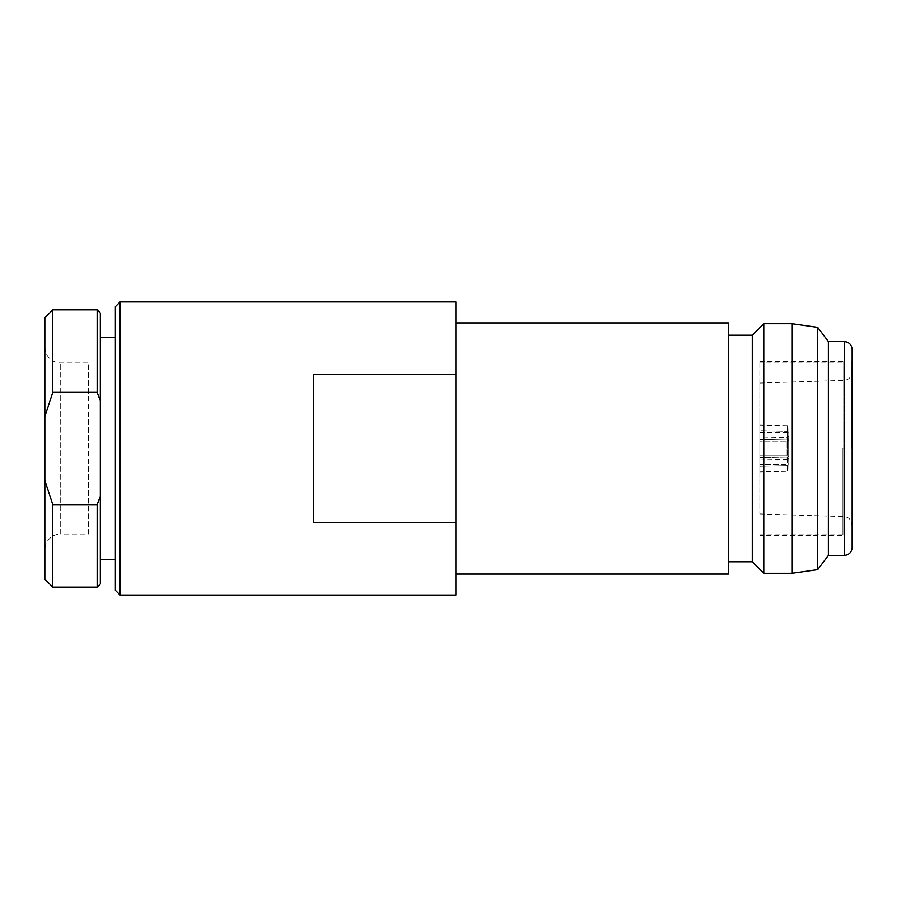 <?xml version="1.0" encoding="UTF-8"?>
<svg xmlns="http://www.w3.org/2000/svg" width="897" height="897" viewBox="0 0 897 897"><rect width="100%" height="100%" fill="white"/><g stroke="black" fill="none" stroke-linecap="round" stroke-linejoin="round"><path stroke-width="0.67" stroke-dasharray="4.49 3.36" d="M759.882 448.5L759.882 432.589L787.297 432.589A25.43 0.572 -90 0 1 787.42 448.5A25.43 0.572 -90 0 0 787.297 432.589L788.855 433.711L787.297 432.589L759.882 432.589L759.882 464.411L759.882 455.855L787.106 455.855L788.721 456.999L788.721 440.001L788.721 456.999L787.106 455.855L787.106 441.145L788.721 440.001L788.855 433.711L788.721 440.001L787.106 441.145L787.106 455.855L759.882 455.855L759.882 432.589L759.882 441.145L787.106 441.145L759.882 441.145L759.882 464.411L787.297 464.411L788.855 463.289L788.855 433.711L788.855 463.289L787.297 464.411A25.43 0.572 -90 0 0 787.42 448.5A25.43 0.572 -90 0 1 787.297 464.411L759.882 464.411L759.882 383.064L759.882 513.936L759.882 361.356L759.882 448.5M759.882 425.066L759.882 430.672L787.297 431.278L788.855 432.444L788.721 438.723L788.777 436.099L788.721 438.723L787.106 439.833L788.721 438.723L788.968 427.308L788.855 432.444L787.297 431.278L787.42 425.683L787.297 431.278L759.882 430.672L759.882 439.227L787.106 439.833L787.151 437.646L787.106 439.833L759.882 439.227L759.882 425.066L787.42 425.683L788.968 427.308M759.882 437.041L759.882 439.227L759.882 437.041L787.151 437.646L788.777 436.099M788.968 469.692L788.855 464.556L787.297 465.722L787.42 471.317L787.297 465.722L788.855 464.556L788.721 458.277L788.777 460.901L788.721 458.277L787.106 457.167L787.151 459.354L787.106 457.167L788.721 458.277L788.968 469.692L787.42 471.317L759.882 471.934M851.836 448.5L851.836 361.356L851.836 448.5M44.85 347.094A15.843 15.843 0 0 0 60.693 362.937L88.399 362.937L88.399 534.063L60.693 534.063L60.693 362.937L60.693 534.063A15.843 15.843 0 0 0 44.85 549.906L44.85 347.094L44.85 549.906M44.85 317.785L44.85 416.567L52.777 392.337L52.777 309.857M100.307 583.969L100.307 496.31L97.134 504.663L97.134 587.143M97.134 309.857L97.134 392.337L100.307 400.69L100.307 496.31M52.777 392.337L97.134 392.337M88.399 534.063L88.399 362.937M100.307 337.586L100.307 559.414L100.307 337.586M115.365 559.414L115.365 337.586L115.365 559.414M115.365 306.684L115.365 590.316M120.108 595.07L120.108 301.93M313.423 522.76L313.423 374.24L456.024 374.24L456.024 522.76L313.423 522.76L313.423 374.24L313.423 522.76M456.024 595.07L456.024 522.76M456.024 448.5L456.024 574.069L456.024 448.5M728.555 574.069L728.555 322.931M752.325 561.791L752.325 335.209M763.818 573.284L763.818 323.716M791.939 573.284L791.939 323.716M817.672 569.662L817.672 327.338M828.38 555.456L828.38 341.544M852.15 547.529L852.15 349.471M456.024 374.24L456.024 301.93M52.777 587.143L52.777 504.663L97.134 504.663M100.307 400.69L100.307 313.031M44.85 416.567L44.85 579.215M52.777 504.663L44.85 480.433M759.882 457.773L759.882 466.328L787.297 465.722L759.882 466.328L759.882 457.773L787.106 457.167L759.882 457.773C759.882 460.654 759.882 460.654 759.882 457.773C759.882 460.654 759.882 460.654 759.882 457.773M759.882 466.328C759.882 473.672 759.882 473.672 759.882 466.328C759.882 473.672 759.882 473.672 759.882 466.328M843.752 448.5L843.752 361.356L843.752 448.5M842.956 448.5L842.956 534.859L842.956 448.5M844.167 448.5L844.167 516.638L844.167 448.5M844.223 555.456L844.223 341.544M759.882 513.936L844.167 516.638C848.842 517.221 851.399 519.856 851.836 524.554M759.882 383.064L844.167 380.362C848.842 379.779 851.399 377.144 851.836 372.446M759.882 459.959L787.151 459.354L788.777 460.901M759.882 361.356L843.752 361.356L842.956 362.141L759.882 362.141M759.882 534.859L842.956 534.859L843.752 535.644L759.882 535.644"/><path stroke-width="1.35" d="M44.85 317.785L52.777 309.857L97.134 309.857L97.134 392.337L52.777 392.337L44.85 416.567L44.85 317.785M100.307 496.31L100.307 583.969L97.134 587.143L97.134 504.663L100.307 496.31L100.307 400.69L97.134 392.337M100.307 559.414L115.365 559.414M100.307 337.586L115.365 337.586M120.108 595.07L115.365 590.316L115.365 306.684L120.108 301.93L120.108 595.07L456.024 595.07L456.024 301.93L120.108 301.93M456.024 374.24L313.423 374.24L313.423 522.76L456.024 522.76M456.024 322.931L728.555 322.931L728.555 574.069L456.024 574.069M728.555 335.209L752.325 335.209L752.325 561.791L763.818 573.284L791.939 573.284L791.939 323.716L817.672 327.338L817.672 569.662L791.939 573.284M752.325 335.209L763.818 323.716L763.818 573.284M828.38 555.456L844.223 555.456L844.223 341.544L828.38 341.544L828.38 555.456L817.672 569.662M844.223 341.544C849.044 342.015 851.679 344.661 852.15 349.471L852.15 547.529C851.679 552.339 849.044 554.985 844.223 555.456M52.777 504.663L52.777 587.143L44.85 579.215L44.85 480.433L52.777 504.663L97.134 504.663M97.134 309.857L100.307 313.031L100.307 400.69M52.777 309.857L52.777 392.337M44.85 480.433L44.85 416.567M728.555 561.791L752.325 561.791M828.38 341.544L817.672 327.338M763.818 323.716L791.939 323.716M52.777 587.143L97.134 587.143"/></g></svg>
